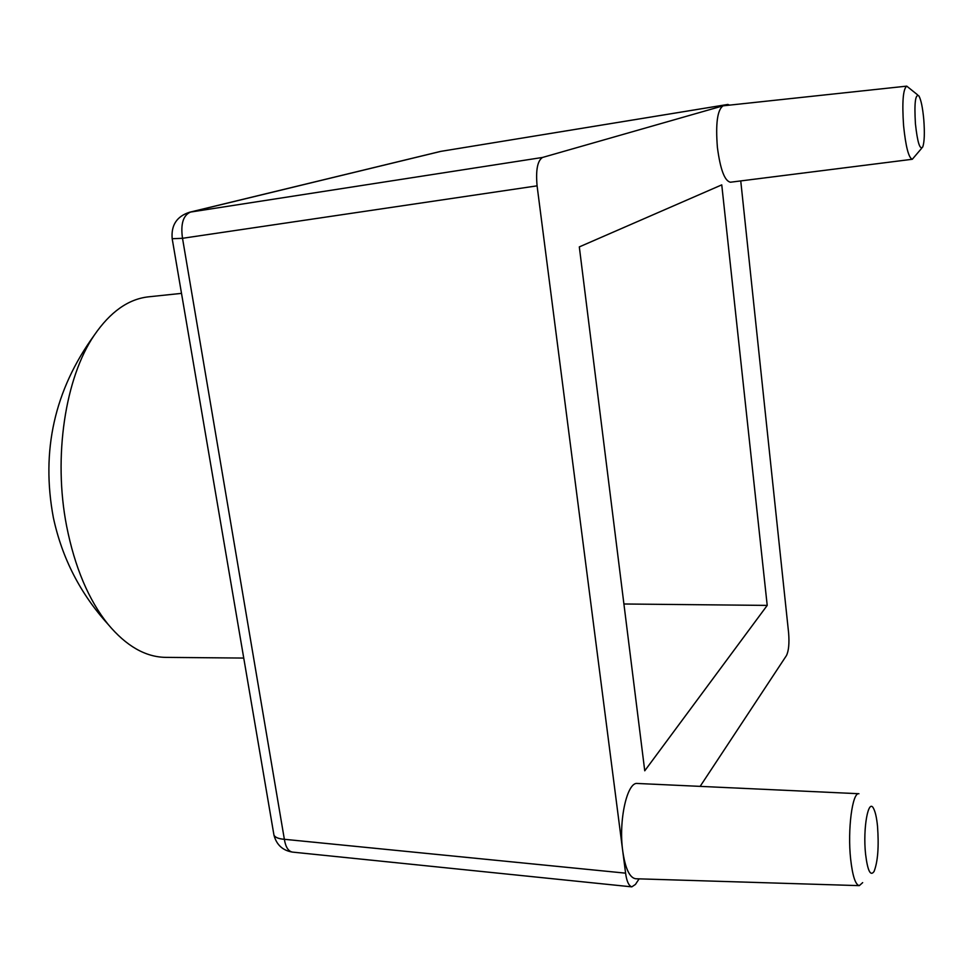 <?xml version="1.0" encoding="UTF-8"?>
<svg xmlns="http://www.w3.org/2000/svg" width="973" height="973" viewBox="0 0 973 973"><rect width="100%" height="100%" fill="white"/><g stroke="black" fill="none" stroke-linecap="round" stroke-linejoin="round"><path stroke-width="1.46" d="M181.501 293.372L148.48 296.838C128.351 299.052 110.265 311.859 94.223 335.271C65.264 377.585 53.065 456.824 66.602 526.016C74.763 567.198 88.579 599.964 108.064 624.301C126.271 646.072 145.5 657.091 165.738 657.371L243.737 658.064M915.423 123.778C917.478 142.532 919.923 150.28 922.745 146.984C924.435 142.07 924.776 132.924 923.778 119.545C922.672 107.65 921.042 99.757 918.901 95.901C915.362 93.59 914.194 102.883 915.423 123.778M921.735 148.2L912.309 159.268C908.673 157.979 905.766 146.814 903.589 125.772C901.995 102.201 903.041 88.993 906.739 86.135L917.709 94.94M865.581 854.185C867.636 870.859 870.47 876.612 874.082 871.443C877.865 861.604 879.008 846.51 877.512 826.162C876.697 818.038 875.445 812.26 873.742 808.843C868.5 797.082 862.71 828.047 865.581 854.185M862.674 882.633L859.305 885.637C855.437 884.846 852.555 875.992 850.645 859.11C847.398 829.677 852.384 791.925 858.94 793.725L637.473 783.472C627.22 781.428 618.39 820.47 622.744 851.083L537.084 185.843L182.51 238.3L284.359 839.298L625.59 873.158L622.744 851.083C625.323 868.634 629.64 877.853 635.697 878.753L859.305 885.637M906.739 86.135L723.036 105.826C717.369 109.852 715.496 123.778 717.417 147.592C720.348 169.57 724.69 181.112 730.468 182.219L912.309 159.268M721.759 184.87L579.312 246.899L644.746 770.798L767.211 605.401L721.759 184.87M740.745 180.917L788.616 632.937C789.431 643.335 788.714 650.864 786.476 655.534L700.134 786.379M542.569 157.444L727.816 104.464L440.988 151.338L190.538 212.065L542.569 157.444C537.497 160.618 535.673 170.08 537.084 185.843M729.507 105.096L727.816 104.464M639.115 878.85L635.442 884.433L631.793 886.853C628.728 885.783 626.661 881.21 625.59 873.158M623.912 603.99L767.211 605.401M727.938 104.427L441.365 151.277M273.644 833.302L273.972 835.211C276.575 844.88 282.729 850.511 292.435 852.093C288.3 851.29 285.612 847.021 284.359 839.298C278.752 838.872 275.286 837.522 273.972 835.211L172.185 238.726L182.51 238.3C180.492 224.021 183.167 215.264 190.538 212.065L189.626 212.223C176.818 216.334 171.005 225.177 172.185 238.726L172.124 238.361M94.223 335.271C54.5 390.051 40.878 450.864 53.369 517.685C62.102 558.222 80.345 593.749 108.064 624.301M440.246 151.484L189.626 212.223M292.435 852.093L631.793 886.853"/></g></svg>
